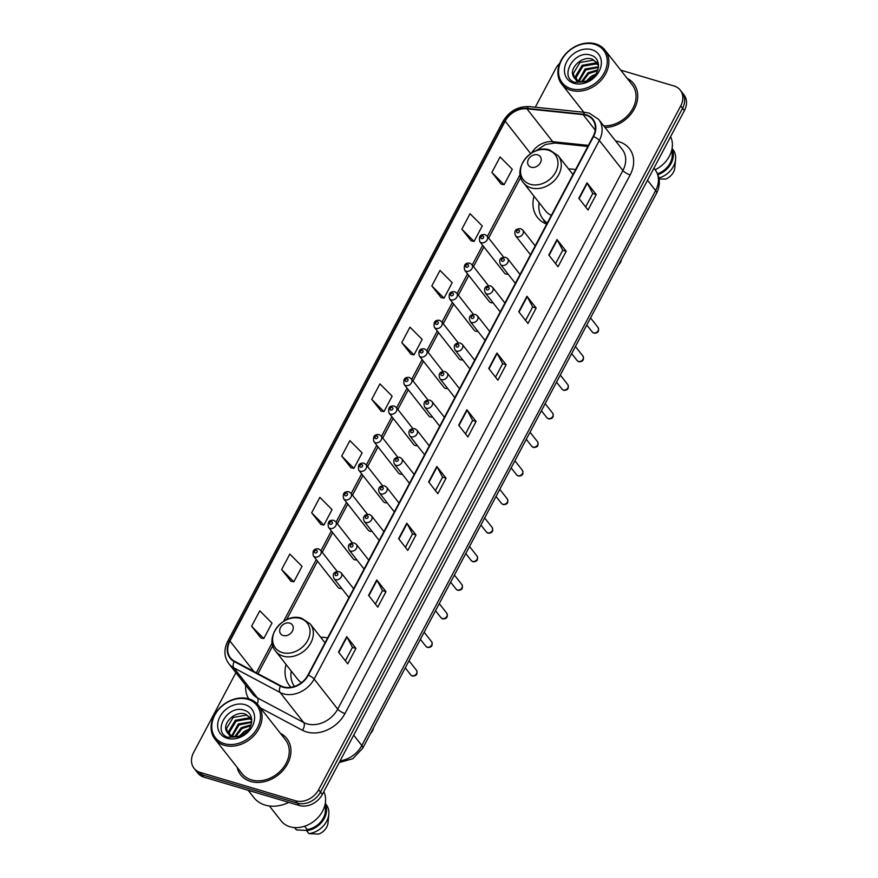 <?xml version="1.0" encoding="UTF-8"?>
<svg xmlns="http://www.w3.org/2000/svg" width="878" height="878" viewBox="0 0 878 878"><rect width="100%" height="100%" fill="white"/><g stroke="black" fill="none" stroke-linecap="round" stroke-linejoin="round"><path stroke-width="1.32" d="M327.626 637.9A32.409 25.671 -38.1 0 0 320.711 637.296M286.085 664.481A32.409 25.671 -38.1 0 0 289.542 685.718A32.409 25.671 -38.1 0 0 290.903 687.287M575.573 169.619A32.409 25.671 -38.1 0 0 568.648 169.015M534.022 196.2A32.409 25.671 -38.1 0 0 537.479 217.437A32.409 25.671 -38.1 0 0 546.698 224.153M503.632 257.144L487.016 235.995A4.588 3.633 141.9 0 1 486.5 240.868A4.588 3.633 141.9 0 1 481.363 242.69A4.588 3.633 141.9 0 1 479.805 241.659L504.455 273.058A4.588 3.633 -38.1 0 0 506.013 274.09A4.588 3.633 -38.1 0 0 508.132 274.134M488.497 285.723L471.892 264.563A4.588 3.633 141.9 0 1 471.365 269.447A4.588 3.633 141.9 0 1 466.24 271.258A4.588 3.633 141.9 0 1 464.681 270.226L489.32 301.626A4.588 3.633 -38.1 0 0 490.879 302.658A4.588 3.633 -38.1 0 0 492.997 302.701M473.374 314.291L456.769 293.131A4.588 3.633 141.9 0 1 456.242 298.015A4.588 3.633 141.9 0 1 451.105 299.837A4.588 3.633 141.9 0 1 449.547 298.794L474.197 330.194A4.588 3.633 -38.1 0 0 475.755 331.236A4.588 3.633 -38.1 0 0 477.873 331.269M458.239 342.859L441.634 321.699A4.588 3.633 141.9 0 1 441.107 326.583A4.588 3.633 141.9 0 1 435.982 328.405A4.588 3.633 141.9 0 1 434.423 327.362L459.073 358.773A4.588 3.633 -38.1 0 0 460.632 359.804A4.588 3.633 -38.1 0 0 462.739 359.848M443.116 371.438L426.51 350.278A4.588 3.633 141.9 0 1 425.984 355.151A4.588 3.633 141.9 0 1 420.858 356.973A4.588 3.633 141.9 0 1 419.289 355.941L443.939 387.341A4.588 3.633 -38.1 0 0 445.497 388.372A4.588 3.633 -38.1 0 0 447.615 388.416M427.992 400.006L411.376 378.846A4.588 3.633 141.9 0 1 410.86 383.73A4.588 3.633 141.9 0 1 405.724 385.541A4.588 3.633 141.9 0 1 404.165 384.509L428.815 415.909A4.588 3.633 -38.1 0 0 430.374 416.951A4.588 3.633 -38.1 0 0 432.492 416.984M412.858 428.574L396.252 407.414A4.588 3.633 141.9 0 1 395.726 412.298A4.588 3.633 141.9 0 1 390.6 414.12A4.588 3.633 141.9 0 1 389.042 413.077L413.692 444.477A4.588 3.633 -38.1 0 0 415.25 445.519A4.588 3.633 -38.1 0 0 417.357 445.552M397.734 457.142L381.129 435.993A4.588 3.633 141.9 0 1 380.602 440.866A4.588 3.633 141.9 0 1 375.466 442.688A4.588 3.633 141.9 0 1 373.907 441.656L398.557 473.055A4.588 3.633 -38.1 0 0 400.116 474.087A4.588 3.633 -38.1 0 0 402.234 474.131M382.61 485.721L365.994 464.561A4.588 3.633 141.9 0 1 365.478 469.445A4.588 3.633 141.9 0 1 360.342 471.256A4.588 3.633 141.9 0 1 358.784 470.224L383.434 501.623A4.588 3.633 -38.1 0 0 384.992 502.655A4.588 3.633 -38.1 0 0 387.11 502.699M367.476 514.288L350.871 493.129A4.588 3.633 141.9 0 1 350.344 498.013A4.588 3.633 141.9 0 1 345.219 499.834A4.588 3.633 141.9 0 1 343.66 498.792L368.299 530.191A4.588 3.633 -38.1 0 0 369.857 531.234A4.588 3.633 -38.1 0 0 371.976 531.267M352.352 542.856L335.747 521.697A4.588 3.633 141.9 0 1 335.22 526.581A4.588 3.633 141.9 0 1 330.084 528.402A4.588 3.633 141.9 0 1 328.526 527.36L353.175 558.77A4.588 3.633 -38.1 0 0 354.734 559.802A4.588 3.633 -38.1 0 0 356.852 559.846M337.218 571.435L320.613 550.276A4.588 3.633 141.9 0 1 320.086 555.148A4.588 3.633 141.9 0 1 314.961 556.97A4.588 3.633 141.9 0 1 313.402 555.939L338.052 587.338A4.588 3.633 -38.1 0 0 339.61 588.37A4.588 3.633 -38.1 0 0 341.718 588.414M235.886 672.68L193.588 752.556A18.339 14.531 -38.1 0 0 194.049 768.305L197.737 773.002A18.339 14.531 -38.1 0 0 203.97 777.151L299.244 805.477A18.339 14.531 -38.1 0 0 322.325 794.436L684.412 110.584A18.339 14.531 -38.1 0 0 683.951 94.835L682.107 92.486A18.339 14.531 -38.1 0 1 682.568 108.235A18.339 14.531 -38.1 0 0 682.107 92.486L680.263 90.138A18.339 14.531 -38.1 0 0 674.03 85.989L620.735 70.141M194.049 768.305A18.339 14.531 -38.1 0 0 200.283 772.453L295.568 800.78A18.339 14.531 -38.1 0 0 318.637 789.739L320.481 792.088L682.568 108.235L320.481 792.088A18.339 14.531 -38.1 0 1 297.401 803.129A18.339 14.531 -38.1 0 0 320.481 792.088L322.325 794.436M200.283 772.453L202.127 774.802L297.401 803.129L202.127 774.802A18.339 14.531 -38.1 0 1 195.893 770.654A18.339 14.531 -38.1 0 0 202.127 774.802L203.97 777.151M237.126 767.328A29.347 23.256 -38.1 0 0 240.671 774.824A29.347 23.256 -38.1 0 0 250.658 781.464A29.347 23.256 -38.1 0 0 283.495 769.819A29.347 23.256 -38.1 0 0 286.854 738.585A29.347 23.256 -38.1 0 0 280.411 733.35A29.347 23.256 -38.1 0 1 286.854 738.585A29.347 23.256 -38.1 0 1 283.495 769.819A29.347 23.256 -38.1 0 1 250.658 781.464A29.347 23.256 -38.1 0 1 240.671 774.824A29.347 23.256 -38.1 0 1 237.126 767.328M585.988 115.216A19.568 15.508 141.9 0 1 592.639 119.638A19.568 15.508 141.9 0 1 593.133 136.441L307.948 675.061A19.568 15.508 141.9 0 1 280.708 685.773L234.459 661.167A19.568 15.508 141.9 0 1 230.431 657.809A19.568 15.508 141.9 0 1 229.948 641.006L505.19 121.153A19.568 15.508 141.9 0 1 526.921 108.806L583.102 114.645A19.568 15.508 141.9 0 1 585.988 115.216M586.208 114.809A20.051 15.892 -38.1 0 0 583.244 114.228L527.063 108.378A20.051 15.892 -38.1 0 0 504.795 121.032L229.553 640.896A20.051 15.892 -38.1 0 0 234.174 661.551L280.422 686.168A20.051 15.892 -38.1 0 0 308.343 675.182L593.528 136.562A20.051 15.892 -38.1 0 0 586.208 114.809M338.535 652.124L347.754 663.867L355.941 648.392L346.722 636.66L338.535 652.124M345.339 660.794L352.473 647.316L346.986 637.044A4.895 1.46 -152.1 0 0 346.722 636.66M352.451 647.36L355.941 648.392M368.573 595.394L377.781 607.137L385.98 591.662L376.761 579.93L368.573 595.394M375.378 604.064L382.512 590.587L377.024 580.314A4.895 1.46 -152.1 0 0 376.761 579.93M382.49 590.631L385.98 591.662M398.612 538.664L407.82 550.407L416.018 534.932L406.799 523.2L398.612 538.664M405.416 547.334L412.55 533.857L407.063 523.584A4.895 1.46 -152.1 0 0 406.799 523.2M412.528 533.901L416.018 534.932M428.651 481.934L437.859 493.677L446.057 478.203L436.838 466.47L428.651 481.934M435.444 490.604L442.589 477.127L437.101 466.855A4.895 1.46 -152.1 0 0 436.838 466.47M442.567 477.171L446.057 478.203M578.832 198.285L588.04 210.029L596.239 194.554L587.02 182.822L578.832 198.285M585.637 206.956L592.771 193.478L587.283 183.206A4.895 1.46 -152.1 0 0 587.02 182.822M592.749 193.522L596.239 194.554M548.794 255.015L558.013 266.758L566.2 251.284L556.981 239.551L548.794 255.015M555.598 263.685L562.732 250.208L557.245 239.935A4.895 1.46 -152.1 0 0 556.981 239.551M562.71 250.252L566.2 251.284M518.755 311.745L527.974 323.488L536.162 308.013L526.954 296.281L518.755 311.745M525.56 320.415L532.694 306.938L527.206 296.665A4.895 1.46 -152.1 0 0 526.954 296.281M532.672 306.982L536.162 308.013M488.717 368.475L497.936 380.218L506.123 364.743L496.915 353.011L488.717 368.475M495.521 377.145L502.655 363.668L497.167 353.395A4.895 1.46 -152.1 0 0 496.915 353.011M502.633 363.711L506.123 364.743M458.678 425.204L467.897 436.948L476.085 421.473L466.876 409.741L458.678 425.204M465.483 433.875L472.616 420.397L467.14 410.125A4.895 1.46 -152.1 0 0 466.876 409.741M472.605 420.441L476.085 421.473M605.019 127.475A29.347 23.256 -38.1 0 0 632.84 111.418A29.347 23.256 -38.1 0 0 633.642 83.619A29.347 23.256 -38.1 0 0 627.199 78.383A29.347 23.256 -38.1 0 1 633.642 83.619A29.347 23.256 -38.1 0 1 632.84 111.418A29.347 23.256 -38.1 0 1 605.019 127.475M318.637 789.739L680.724 105.887A18.339 14.531 -38.1 0 0 680.263 90.138M559.714 63.337A18.339 14.531 -38.1 0 0 555.675 68.703L535.284 107.215M311.668 512.818L323.872 525.088L332.071 509.613L319.866 497.343L311.668 512.818L320.931 524.462M281.629 569.548L293.845 581.818L302.032 566.343L289.828 554.073L281.629 569.548L290.892 581.192M251.591 626.277L263.806 638.547L271.993 623.073L259.789 610.803L251.591 626.277L260.854 637.922M401.784 342.629L413.988 354.899L422.175 339.424L409.971 327.154L401.784 342.629L411.036 354.273M431.822 285.899L444.027 298.169L452.214 282.694L440.01 270.424L431.822 285.899L441.074 297.543M461.85 229.169L474.065 241.439L482.252 225.964L470.048 213.694L461.85 229.169L471.113 240.813M491.889 172.439L504.104 184.709L512.291 169.234L500.087 156.964L491.889 172.439L501.151 184.084M341.707 456.088L353.911 468.358L362.109 452.883L349.894 440.613L341.707 456.088L350.97 467.733M371.745 399.358L383.949 411.628L392.148 396.154L379.933 383.884L371.745 399.358L381.008 411.003M383.949 411.628L380.865 410.981M413.988 354.899L410.904 354.251M444.027 298.169L440.943 297.521M474.065 241.439L470.981 240.791M504.104 184.709L501.009 184.062M353.911 468.358L350.827 467.711M323.872 525.088L320.788 524.44M293.845 581.818L290.761 581.17M263.806 638.547L260.722 637.9M571.172 88.7A26.296 20.831 -38.1 0 0 604.251 72.863A26.296 20.831 -38.1 0 0 594.647 44.35A26.296 20.831 -38.1 0 0 561.569 60.176A26.296 20.831 -38.1 0 0 571.172 88.7M571.084 90.313A27.514 21.796 -38.1 0 0 601.869 79.404A27.514 21.796 -38.1 0 0 605.019 50.123A27.514 21.796 -38.1 0 0 595.657 43.9A27.514 21.796 -38.1 0 0 564.872 54.809A27.514 21.796 -38.1 0 0 561.722 84.101A27.514 21.796 -38.1 0 0 571.084 90.313M603.735 125.85A27.514 21.796 -38.1 0 0 630.953 111.539A27.514 21.796 -38.1 0 0 632.193 84.749L605.019 50.123M655.142 169.75A25.989 20.589 -38.1 0 0 670.583 136.694M586.471 80.952L590.938 76.474L595.745 74.158M588.523 80.172L594.395 75.859M581.62 81.555L588.008 72.742L597.896 69.801M582.608 81.577L588.743 73.675L597.578 70.712M578.448 80.919L585.077 69.011L598.5 66.739M579.151 81.149L585.813 69.944L598.434 67.43M576.067 79.657L575.496 76.331L582.158 65.29L595.449 62.975L598.489 64.544M576.605 80.019L576.231 77.253L582.893 66.223L596.173 63.896L598.522 65.005M573.301 76.298L574.344 77.988L579.041 81.116C582.465 82.049 585.999 81.555 589.643 79.613C600.42 74.312 601.529 58.475 591.509 55.435C574.563 48.564 558.364 77.22 574.75 82.367L587.294 81.709L577.34 81.863L573.169 75.991C569.098 67.858 582.487 55.204 592.518 59.243L598.445 64.193M574.684 78.405L573.301 73.532L579.963 62.492L593.254 60.176L597.808 63.15M591.816 49.706A19.942 15.793 -38.1 0 0 566.727 61.712A19.942 15.793 -38.1 0 0 574.003 83.333A19.942 15.793 -38.1 0 0 599.092 71.337A19.942 15.793 -38.1 0 0 591.816 49.706M657.523 173.734A18.339 14.531 -38.1 0 0 671.549 150.829M659.071 178.925L665.469 179.134A12.226 9.691 -38.1 0 0 674.82 167.753L675.599 159.236A19.568 15.508 -38.1 0 0 672.932 149.523L672.087 148.437M658.895 178.004A19.568 15.508 -38.1 0 0 675.599 159.236M657.907 174.656A19.568 15.508 -38.1 0 0 672.021 148.81M618.474 265.189A10.393 8.231 -38.1 0 0 621.525 259.427M531.135 167.226A7.342 5.817 -38.1 0 0 540.365 162.814A7.342 5.817 -38.1 0 0 537.687 154.857A7.342 5.817 -38.1 0 0 528.457 159.269A7.342 5.817 -38.1 0 0 531.135 167.226M539.147 202.73A29.04 23.015 -38.1 0 0 542.889 218.885L543.811 220.06A29.04 23.015 -38.1 0 0 547.126 223.33M542.889 218.885A29.04 23.015 -38.1 0 0 547.334 222.946M523.573 182.887A22.016 17.439 -38.1 0 0 531.058 187.87A22.016 17.439 -38.1 0 0 555.686 179.134A22.016 17.439 -38.1 0 0 558.199 155.713L549.727 150.028C531.936 143.608 511.292 169.07 523.573 182.887L545.655 211.016A22.016 17.439 -38.1 0 0 551.351 215.351M370.538 733.47A10.393 8.231 -38.1 0 0 373.589 727.708M283.188 635.507A7.342 5.817 -38.1 0 0 292.418 631.084A7.342 5.817 -38.1 0 0 289.74 623.128A7.342 5.817 -38.1 0 0 280.51 627.55A7.342 5.817 -38.1 0 0 283.188 635.507M291.211 671.011A29.04 23.015 -38.1 0 0 294.415 686.442M275.637 651.169A22.016 17.439 -38.1 0 0 283.122 656.14A22.016 17.439 -38.1 0 0 307.75 647.415A22.016 17.439 -38.1 0 0 310.263 623.984L301.791 618.31C284 611.889 263.356 637.34 275.637 651.169L297.719 679.298A22.016 17.439 -38.1 0 0 301.505 682.645M224.384 743.666A26.296 20.831 -38.1 0 0 257.463 727.84A26.296 20.831 -38.1 0 0 247.859 699.316A26.296 20.831 -38.1 0 0 214.781 715.142A26.296 20.831 -38.1 0 0 224.384 743.666M224.296 745.29A27.514 21.796 -38.1 0 0 255.081 734.37A27.514 21.796 -38.1 0 0 258.231 705.089A27.514 21.796 -38.1 0 0 248.869 698.866A27.514 21.796 -38.1 0 0 218.084 709.786A27.514 21.796 -38.1 0 0 214.934 739.067A27.514 21.796 -38.1 0 0 224.296 745.29M214.934 739.067L242.119 773.694A27.514 21.796 -38.1 0 0 251.47 779.916A27.514 21.796 -38.1 0 0 282.255 768.996A27.514 21.796 -38.1 0 0 285.405 739.715L258.231 705.089M248.145 790.288L253.918 797.641A33.013 26.164 -38.1 0 0 265.145 805.093A33.013 26.164 -38.1 0 0 288.818 802.382M269.414 805.993L281.103 820.875A25.989 20.589 -38.1 0 0 289.938 826.758A25.989 20.589 -38.1 0 0 317.584 818.022A25.989 20.589 -38.1 0 0 323.795 791.671M239.683 735.929L244.15 731.44L248.957 729.124M241.735 735.149L247.607 730.825M234.832 736.532L241.22 727.708L251.108 724.767M235.82 736.554L241.955 728.641L250.79 725.689M231.66 735.885L238.289 723.988L251.712 721.716M232.363 736.115L239.025 724.921L251.646 722.396M229.279 734.634L228.708 731.297L235.37 720.256L248.661 717.941L251.69 719.51M229.816 734.996L229.443 732.23L236.094 721.189L249.385 718.873L251.734 719.971M226.513 731.264L227.556 732.954L232.253 736.082C235.666 737.026 239.211 736.521 242.855 734.579C253.632 729.278 254.741 713.441 244.721 710.412C227.775 703.53 211.565 732.197 227.962 737.333L240.506 736.675L230.552 736.829L226.381 730.968C222.31 722.824 235.699 710.17 245.73 714.209L251.657 719.159M227.896 733.371L226.513 728.499L233.175 717.469L246.466 715.142L251.02 718.116M245.028 704.672A19.942 15.793 -38.1 0 0 219.939 716.678A19.942 15.793 -38.1 0 0 227.215 738.31A19.942 15.793 -38.1 0 0 252.304 726.304A19.942 15.793 -38.1 0 0 245.028 704.672M294.514 827.57L295.359 828.656A19.568 15.508 -38.1 0 0 296.512 829.919L306.279 830.412L306.927 829.183M296.512 829.919L294.679 827.581M304.6 826.231L307.201 829.545A18.339 14.531 -38.1 0 0 324.761 805.806M307.201 829.545L306.609 830.676L308.913 833.606L318.681 834.1A12.226 9.691 -38.1 0 0 328.032 822.73L328.811 814.213A19.568 15.508 -38.1 0 0 326.144 804.489L325.299 803.414M308.913 833.606A19.568 15.508 -38.1 0 0 328.811 814.213M306.609 830.676A19.568 15.508 -38.1 0 0 325.233 803.776M340.115 760.842A24.463 19.382 -38.1 0 0 361.813 745.51L655.625 190.592A24.463 19.382 -38.1 0 0 655.01 169.586C660.212 176.983 660.706 184.907 656.503 193.358L362.691 748.275A12.226 3.655 27.9 0 0 361.813 745.51L353.702 735.182M647.514 180.264L655.625 190.592A12.226 3.655 27.9 0 1 656.503 193.358M684.412 110.584L680.724 105.887M299.244 805.477L295.568 800.78M615.621 140.996A30.576 24.222 141.9 0 1 630.163 174.898L344.977 713.529A6.113 1.822 27.9 0 1 337.712 709.117L622.897 170.497A24.463 19.382 -38.1 0 0 622.293 149.49L598.708 119.441A24.463 19.382 141.9 0 1 599.312 140.436A6.113 1.822 -152.1 0 0 593.528 136.562M344.977 713.529A30.576 24.222 141.9 0 1 306.521 731.934A30.576 24.222 141.9 0 1 302.416 730.266L260.448 707.92M306.949 723.845A24.463 19.382 -38.1 0 0 337.712 709.117L314.126 679.067A24.463 19.382 141.9 0 1 280.071 692.457L233.833 667.84A24.463 19.382 141.9 0 1 228.796 663.647L252.381 693.697A24.463 19.382 -38.1 0 0 257.419 697.889L303.667 722.506A24.463 19.382 -38.1 0 0 306.949 723.845M598.708 119.441L589.401 113.207L585.582 112.45A6.113 2.886 95.9 0 0 583.244 114.228M585.582 112.45L529.401 106.611C518.009 106.194 509.207 111.122 502.995 121.405A6.113 1.822 27.9 0 1 504.795 121.032M229.553 640.896A6.113 1.822 -152.1 0 0 227.742 641.258C223.681 649.511 224.033 656.974 228.796 663.647M234.174 661.551A6.113 3.523 118 0 0 233.833 667.84L257.419 697.889A6.113 3.523 -62 0 1 257.21 703.904M529.401 106.611A6.113 2.886 95.9 0 0 527.063 108.378M280.422 686.168A6.113 3.523 118 0 0 280.071 692.457L303.667 722.506A6.113 3.523 -62 0 1 302.416 730.266M308.343 675.182A6.113 1.822 27.9 0 1 314.126 679.067L599.312 140.436L622.897 170.497A6.113 1.822 27.9 0 0 630.163 174.898M248.77 698.844A30.576 24.222 141.9 0 1 245.719 685.202M229.948 641.006L253.874 671.494M583.102 114.645L595.229 130.098M526.921 108.806L552.723 141.676A19.568 15.508 -38.1 0 0 531.563 153.013M588.403 145.386L552.723 141.676A11.008 5.191 -84.1 0 0 554.874 143.015L545.37 144.508L535.986 150.797M505.19 121.153L530.663 153.606M520.16 174.47L487.367 236.423M482.67 245.302L472.232 265.002M467.535 273.87L457.109 293.57M452.411 302.438L441.974 322.138M437.288 331.017L426.851 350.717M422.153 359.585L411.727 379.285M407.03 388.153L396.593 407.853M391.895 416.721L381.469 436.421M376.772 445.3L366.345 465M361.648 473.868L351.211 493.568M346.514 502.435L336.087 522.136M331.39 531.014L320.964 550.715M316.267 559.582L283.572 621.328M272.224 642.751L256.321 672.8M458.964 425.567L467.14 410.125M489.002 368.837L497.167 353.395M519.03 312.107L527.206 296.665M549.068 255.377L557.245 239.935M579.107 198.647L587.283 183.206M428.925 482.296L437.101 466.855M398.886 539.026L407.063 523.584M368.848 595.756L377.024 580.314M338.809 652.486L346.986 637.044M530.235 184.281A20.216 16.023 -38.1 0 0 555.675 172.099A20.216 16.023 -38.1 0 0 548.289 150.171A20.216 16.023 -38.1 0 0 522.849 162.342A20.216 16.023 -38.1 0 0 530.235 184.281M543.504 219.665A29.314 23.223 -38.1 0 0 546.764 224.033M282.288 652.563A20.216 16.023 -38.1 0 0 307.728 640.38A20.216 16.023 -38.1 0 0 300.353 618.452A20.216 16.023 -38.1 0 0 274.913 630.624A20.216 16.023 -38.1 0 0 282.288 652.563M598.061 327.494C599.389 331.28 598.05 333.179 594.033 333.212L592.288 332.027A3.666 2.908 -38.1 0 0 593.539 332.861A3.666 2.908 -38.1 0 0 597.644 331.401A3.666 2.908 -38.1 0 0 598.061 327.494L590.554 317.924M517.109 236.786A4.588 3.633 141.9 0 1 515.551 235.754C513.707 230.98 515.43 228.631 520.72 228.697L522.772 230.091A4.588 3.633 141.9 0 1 522.245 234.964A4.588 3.633 141.9 0 1 517.109 236.786M518.689 230.157A1.526 1.207 -38.1 0 0 517.329 232.736A1.526 1.207 -38.1 0 0 518.689 230.157M582.937 356.062C584.265 359.848 582.926 361.747 578.909 361.78L577.164 360.595A3.666 2.908 -38.1 0 0 578.415 361.429A3.666 2.908 -38.1 0 0 582.52 359.969A3.666 2.908 -38.1 0 0 582.937 356.062L575.43 346.503M501.986 265.354A4.588 3.633 141.9 0 1 500.427 264.322C498.583 259.548 500.295 257.199 505.585 257.265L507.638 258.659A4.588 3.633 141.9 0 1 507.122 263.543A4.588 3.633 141.9 0 1 501.986 265.354M503.566 258.736A1.526 1.207 -38.1 0 0 502.205 261.315A1.526 1.207 -38.1 0 0 503.566 258.736M567.803 384.641C569.142 388.416 567.792 390.326 563.775 390.348L562.041 389.173A3.666 2.908 -38.1 0 0 563.281 389.997A3.666 2.908 -38.1 0 0 567.386 388.548A3.666 2.908 -38.1 0 0 567.803 384.641L560.296 375.071M486.862 293.932A4.588 3.633 141.9 0 1 485.304 292.89C483.449 288.116 485.172 285.767 490.462 285.844L492.514 287.227A4.588 3.633 141.9 0 1 491.987 292.111A4.588 3.633 141.9 0 1 486.862 293.932M488.442 287.304A1.526 1.207 -38.1 0 0 487.07 289.883A1.526 1.207 -38.1 0 0 488.442 287.304M552.679 413.209C554.007 416.995 552.668 418.894 548.651 418.916L546.906 417.741A3.666 2.908 -38.1 0 0 548.157 418.565A3.666 2.908 -38.1 0 0 552.262 417.116A3.666 2.908 -38.1 0 0 552.679 413.209L545.172 403.639M471.727 322.5A4.588 3.633 141.9 0 1 470.169 321.458C468.325 316.695 470.048 314.346 475.338 314.412L477.391 315.795A4.588 3.633 141.9 0 1 476.864 320.679A4.588 3.633 141.9 0 1 471.727 322.5M473.308 315.871A1.526 1.207 -38.1 0 0 471.947 318.451A1.526 1.207 -38.1 0 0 473.308 315.871M537.555 441.777C538.883 445.563 537.534 447.462 533.517 447.495L531.783 446.309A3.666 2.908 -38.1 0 0 533.023 447.143A3.666 2.908 -38.1 0 0 537.127 445.684A3.666 2.908 -38.1 0 0 537.555 441.777L530.038 432.217M456.604 351.068A4.588 3.633 141.9 0 1 455.045 350.037C453.202 345.263 454.914 342.914 460.204 342.98L462.256 344.374A4.588 3.633 141.9 0 1 461.729 349.246A4.588 3.633 141.9 0 1 456.604 351.068M458.184 344.45A1.526 1.207 -38.1 0 0 456.812 347.029A1.526 1.207 -38.1 0 0 458.184 344.45M522.421 470.356C523.749 474.131 522.41 476.041 518.393 476.063L516.648 474.877A3.666 2.908 -38.1 0 0 517.899 475.711A3.666 2.908 -38.1 0 0 522.004 474.252A3.666 2.908 -38.1 0 0 522.421 470.356L514.914 460.785M441.48 379.636A4.588 3.633 141.9 0 1 439.911 378.605C438.067 373.83 439.79 371.482 445.08 371.559L447.132 372.941A4.588 3.633 141.9 0 1 446.606 377.825A4.588 3.633 141.9 0 1 441.48 379.636M443.05 373.018A1.526 1.207 -38.1 0 0 441.689 375.597A1.526 1.207 -38.1 0 0 443.05 373.018M507.297 498.923C508.625 502.699 507.286 504.609 503.27 504.63L501.525 503.456A3.666 2.908 -38.1 0 0 502.776 504.279A3.666 2.908 -38.1 0 0 506.88 502.831A3.666 2.908 -38.1 0 0 507.297 498.923L499.791 489.353M426.346 408.215A4.588 3.633 141.9 0 1 424.787 407.172C422.944 402.409 424.667 400.05 429.946 400.127L431.998 401.509A4.588 3.633 141.9 0 1 431.482 406.393A4.588 3.633 141.9 0 1 426.346 408.215M427.926 401.586A1.526 1.207 -38.1 0 0 426.565 404.165A1.526 1.207 -38.1 0 0 427.926 401.586M492.174 527.491C493.502 531.278 492.152 533.176 488.135 533.209L486.401 532.024A3.666 2.908 -38.1 0 0 487.641 532.858A3.666 2.908 -38.1 0 0 491.746 531.399A3.666 2.908 -38.1 0 0 492.174 527.491L484.656 517.921M411.222 436.783A4.588 3.633 141.9 0 1 409.664 435.751C407.809 430.977 409.532 428.629 414.822 428.694L416.874 430.088A4.588 3.633 141.9 0 1 416.348 434.961A4.588 3.633 141.9 0 1 411.222 436.783M412.803 430.154A1.526 1.207 -38.1 0 0 411.431 432.733A1.526 1.207 -38.1 0 0 412.803 430.154M477.039 556.07C478.367 559.846 477.028 561.744 473.012 561.777L471.266 560.592A3.666 2.908 -38.1 0 0 472.518 561.426A3.666 2.908 -38.1 0 0 476.622 559.966A3.666 2.908 -38.1 0 0 477.039 556.07L469.532 546.5M396.088 465.351A4.588 3.633 141.9 0 1 394.529 464.319C392.685 459.545 394.409 457.197 399.699 457.262L401.751 458.656A4.588 3.633 141.9 0 1 401.224 463.54A4.588 3.633 141.9 0 1 396.088 465.351M397.668 458.733A1.526 1.207 -38.1 0 0 396.307 461.312A1.526 1.207 -38.1 0 0 397.668 458.733M461.916 584.638C463.244 588.414 461.905 590.323 457.888 590.345L456.143 589.171A3.666 2.908 -38.1 0 0 457.394 589.994A3.666 2.908 -38.1 0 0 461.499 588.545A3.666 2.908 -38.1 0 0 461.916 584.638L454.409 575.068M380.964 493.93A4.588 3.633 141.9 0 1 379.406 492.887C377.562 488.124 379.274 485.764 384.564 485.841L386.616 487.224A4.588 3.633 141.9 0 1 386.101 492.108A4.588 3.633 141.9 0 1 380.964 493.93M382.545 487.301A1.526 1.207 -38.1 0 0 381.184 489.88A1.526 1.207 -38.1 0 0 382.545 487.301M446.781 613.206C448.12 616.993 446.77 618.891 442.753 618.924L441.019 617.739A3.666 2.908 -38.1 0 0 442.26 618.562A3.666 2.908 -38.1 0 0 446.364 617.113A3.666 2.908 -38.1 0 0 446.781 613.206L439.274 603.636M365.841 522.498A4.588 3.633 141.9 0 1 364.282 521.466C362.427 516.692 364.15 514.343 369.44 514.409L371.493 515.803A4.588 3.633 141.9 0 1 370.966 520.676A4.588 3.633 141.9 0 1 365.841 522.498M367.421 515.869A1.526 1.207 -38.1 0 0 366.049 518.448A1.526 1.207 -38.1 0 0 367.421 515.869M431.658 641.774C432.986 645.56 431.647 647.459 427.63 647.492L425.885 646.307A3.666 2.908 -38.1 0 0 427.136 647.141A3.666 2.908 -38.1 0 0 431.241 645.681A3.666 2.908 -38.1 0 0 431.658 641.774L424.151 632.215M350.706 551.066A4.588 3.633 141.9 0 1 349.148 550.034C347.304 545.26 349.027 542.911 354.317 542.977L356.369 544.371A4.588 3.633 141.9 0 1 355.842 549.255A4.588 3.633 141.9 0 1 350.706 551.066M352.287 544.448A1.526 1.207 -38.1 0 0 350.926 547.027A1.526 1.207 -38.1 0 0 352.287 544.448M416.534 670.353C417.862 674.128 416.512 676.038 412.506 676.06L410.761 674.875A3.666 2.908 -38.1 0 0 412.012 675.709A3.666 2.908 -38.1 0 0 416.117 674.249A3.666 2.908 -38.1 0 0 416.534 670.353L409.016 660.783M335.583 579.645A4.588 3.633 141.9 0 1 334.024 578.602C332.18 573.828 333.892 571.479 339.182 571.556L341.235 572.939A4.588 3.633 141.9 0 1 340.708 577.823A4.588 3.633 141.9 0 1 335.583 579.645M337.163 573.016A1.526 1.207 -38.1 0 0 335.791 575.595A1.526 1.207 -38.1 0 0 337.163 573.016M481.583 238.64A1.526 1.207 -38.1 0 0 482.944 236.061A1.526 1.207 -38.1 0 0 481.583 238.64M466.448 267.219A1.526 1.207 -38.1 0 0 467.82 264.64A1.526 1.207 -38.1 0 0 466.448 267.219M451.325 295.787A1.526 1.207 -38.1 0 0 452.686 293.208A1.526 1.207 -38.1 0 0 451.325 295.787M436.19 324.355A1.526 1.207 -38.1 0 0 437.562 321.776A1.526 1.207 -38.1 0 0 436.19 324.355M421.067 352.923A1.526 1.207 -38.1 0 0 422.428 350.355A1.526 1.207 -38.1 0 0 421.067 352.923M405.943 381.502A1.526 1.207 -38.1 0 0 407.304 378.923A1.526 1.207 -38.1 0 0 405.943 381.502M390.809 410.07A1.526 1.207 -38.1 0 0 392.181 407.491A1.526 1.207 -38.1 0 0 390.809 410.07M375.685 438.638A1.526 1.207 -38.1 0 0 377.046 436.059A1.526 1.207 -38.1 0 0 375.685 438.638M360.562 467.217A1.526 1.207 -38.1 0 0 361.923 464.638A1.526 1.207 -38.1 0 0 360.562 467.217M345.427 495.785A1.526 1.207 -38.1 0 0 346.799 493.206A1.526 1.207 -38.1 0 0 345.427 495.785M330.304 524.353A1.526 1.207 -38.1 0 0 331.664 521.773A1.526 1.207 -38.1 0 0 330.304 524.353M315.169 552.931A1.526 1.207 -38.1 0 0 316.541 550.352A1.526 1.207 -38.1 0 0 315.169 552.931M655.01 169.586L653.912 168.181M339.204 762.565L352.846 758.691L362.691 748.275M502.995 121.405L227.742 641.258M520.742 177.367L488.629 238.037M483.932 246.905L473.494 266.605M468.797 275.483L458.371 295.184M453.674 304.051L443.247 323.752M438.55 332.619L428.113 352.319M423.416 361.187L412.989 380.887M408.292 389.766L397.855 409.466M393.168 418.334L382.731 438.034M378.034 446.902L367.608 466.602M362.91 475.481L352.473 495.181M347.776 504.049L337.35 523.749M332.652 532.617L322.226 552.317M317.529 561.185L286.535 619.714M272.806 645.648L257.967 673.678M587.832 146.45L554.874 143.015M583.837 112.274L561.722 84.101M572.972 174.524L558.199 155.713M543.394 219.522L545.205 223.517M325.036 642.795L310.263 623.984M592.288 332.027L586.8 325.025M530.488 254.763L515.551 235.754M535.185 245.895L522.772 230.091M577.164 360.595L571.666 353.593M515.353 283.342L500.427 264.322M520.05 274.474L507.638 258.659M562.041 389.173L556.542 382.171M500.23 311.909L485.304 292.89M504.927 303.042L492.514 287.227M546.906 417.741L541.408 410.739M485.095 340.477L470.169 321.458M489.792 331.61L477.391 315.795M531.783 446.309L526.284 439.307M469.971 369.056L455.045 350.037M474.669 360.178L462.256 344.374M516.648 474.877L511.161 467.875M454.848 397.624L439.911 378.605M459.545 388.756L447.132 372.941M501.525 503.456L496.026 496.454M439.713 426.192L424.787 407.172M444.411 417.324L431.998 401.509M486.401 532.024L480.903 525.022M424.59 454.771L409.664 435.751M429.287 445.892L416.874 430.088M471.266 560.592L465.779 553.59M409.466 483.339L394.529 464.319M414.164 474.471L401.751 458.656M456.143 589.171L450.644 582.169M394.332 511.907L379.406 492.887M399.029 503.039L386.616 487.224M441.019 617.739L435.521 610.737M379.208 540.475L364.282 521.466M383.905 531.607L371.493 515.803M425.885 646.307L420.386 639.305M364.074 569.054L349.148 550.034M368.771 560.175L356.369 544.371M410.761 674.875L405.263 667.873M348.95 597.622L334.024 578.602M353.647 588.754L341.235 572.939M487.016 235.995L484.963 234.602C480.343 234.108 478.631 236.456 479.805 241.659M471.892 264.563L469.84 263.17C465.219 262.676 463.496 265.024 464.681 270.226M456.769 293.131L454.716 291.748C450.096 291.244 448.373 293.592 449.547 298.794M441.634 321.699L439.582 320.316C434.961 319.811 433.249 322.171 434.423 327.362M426.51 350.278L424.458 348.884C419.838 348.39 418.115 350.739 419.289 355.941M411.376 378.846L409.324 377.463C404.714 376.958 402.991 379.307 404.165 384.509M396.252 407.414L394.2 406.031C389.58 405.526 387.856 407.875 389.042 413.077M381.129 435.993L379.076 434.599C374.456 434.105 372.733 436.454 373.907 441.656M365.994 464.561L363.942 463.167C359.332 462.673 357.609 465.022 358.784 470.224M350.871 493.129L348.818 491.746C344.198 491.241 342.475 493.59 343.66 498.792M335.747 521.697L333.695 520.314C329.074 519.809 327.351 522.169 328.526 527.36M320.613 550.276L318.56 548.882C313.94 548.388 312.228 550.736 313.402 555.939"/></g></svg>
